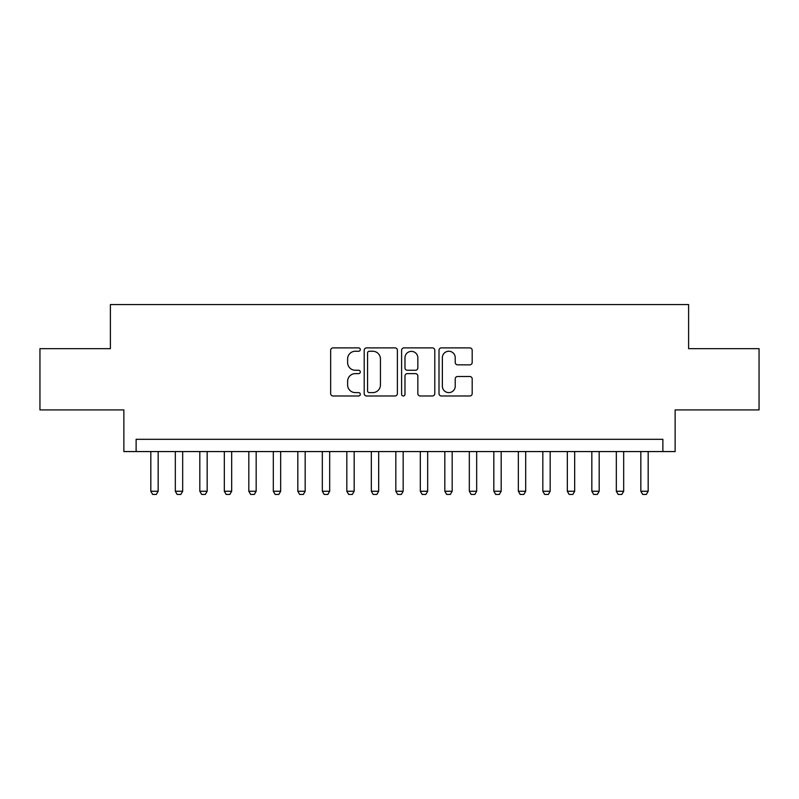 <?xml version="1.0" encoding="UTF-8"?>
<svg xmlns="http://www.w3.org/2000/svg" width="799" height="799" viewBox="0 0 799 799"><rect width="100%" height="100%" fill="white"/><g stroke="black" fill="none" stroke-linecap="round" stroke-linejoin="round"><path stroke-width="1.2" d="M360.299 349.572A1.688 1.688 0 0 0 358.621 347.885L333.063 347.885A2.407 2.407 0 0 0 330.656 350.292L330.656 393.577A2.407 2.407 0 0 0 333.063 395.984L358.621 395.984A1.688 1.688 0 0 0 360.299 394.307A1.688 1.688 0 0 0 358.621 392.619L355.305 392.619A7.7 7.7 0 0 1 347.615 384.918L347.615 381.313A7.7 7.7 0 0 1 355.305 373.622L358.621 373.622A1.688 1.688 0 0 0 360.299 371.935A1.688 1.688 0 0 0 358.621 370.257L355.305 370.257A7.7 7.7 0 0 1 347.615 362.556L347.615 358.951A7.7 7.7 0 0 1 355.305 351.25L358.621 351.25A1.688 1.688 0 0 0 360.299 349.572M469.782 364.843A2.407 2.407 0 0 0 472.189 362.436L472.189 350.292A2.407 2.407 0 0 0 469.782 347.885L441.408 347.885A2.407 2.407 0 0 0 439.001 350.292L439.001 393.577A2.407 2.407 0 0 0 441.408 395.984L469.782 395.984A2.407 2.407 0 0 0 472.189 393.577L472.189 378.916A2.407 2.407 0 0 0 469.782 376.509L457.637 376.509A2.407 2.407 0 0 0 455.23 378.916L455.23 386.187A6.432 6.432 0 0 1 448.798 392.619A6.432 6.432 0 0 1 442.366 386.187L442.366 357.692A6.432 6.432 0 0 1 448.798 351.25A6.432 6.432 0 0 1 455.23 357.692L455.23 362.436A2.407 2.407 0 0 0 457.637 364.843L469.782 364.843M662.88 451.565L675.135 451.565L675.135 409.917L759.05 409.917L759.05 348.664L688.608 348.664L688.608 304.559L110.392 304.559L110.392 348.664L39.95 348.664L39.95 409.917L123.865 409.917L123.865 451.565L662.88 451.565L662.88 439.31L136.12 439.31L136.12 451.565M397.393 350.292A2.407 2.407 0 0 0 394.996 347.885L366.611 347.885A2.407 2.407 0 0 0 364.204 350.292L364.204 393.577A2.407 2.407 0 0 0 366.611 395.984L394.996 395.984A2.407 2.407 0 0 0 397.393 393.577L397.393 350.292M404.004 347.885L432.389 347.885A2.407 2.407 0 0 1 434.796 350.292L434.796 393.577A2.407 2.407 0 0 1 432.389 395.984L420.244 395.984A2.407 2.407 0 0 1 417.837 393.577L417.837 376.029A2.407 2.407 0 0 0 415.43 373.622L407.38 373.622A2.407 2.407 0 0 0 404.973 376.029L404.973 394.307A1.688 1.688 0 0 1 403.285 395.984A1.688 1.688 0 0 1 401.607 394.307L401.607 350.292A2.407 2.407 0 0 1 404.004 347.885M369.258 351.25A1.688 1.688 0 0 0 367.57 352.938L367.57 390.931A1.688 1.688 0 0 0 369.258 392.619L372.743 392.619A7.7 7.7 0 0 0 380.444 384.918L380.444 358.951A7.7 7.7 0 0 0 372.743 351.25L369.258 351.25M417.837 357.812A6.432 6.432 0 0 0 411.405 351.37A6.432 6.432 0 0 0 404.973 357.812L404.973 367.85A2.407 2.407 0 0 0 407.38 370.257L415.43 370.257A2.407 2.407 0 0 0 417.837 367.85L417.837 357.812M150.821 451.565L150.821 491.255L158.162 491.255L158.162 451.565M158.162 491.255L156.324 494.441L152.649 494.441L150.821 491.255M175.321 451.565L175.321 491.255L182.671 491.255L182.671 451.565M182.671 491.255L180.834 494.441L177.158 494.441L175.321 491.255M199.82 451.565L199.82 491.255L207.171 491.255L207.171 451.565M207.171 491.255L205.333 494.441L201.658 494.441L199.82 491.255M224.319 451.565L224.319 491.255L231.67 491.255L231.67 451.565M231.67 491.255L229.832 494.441L226.157 494.441L224.319 491.255M248.819 451.565L248.819 491.255L256.169 491.255L256.169 451.565M256.169 491.255L254.332 494.441L250.656 494.441L248.819 491.255M273.318 451.565L273.318 491.255L280.669 491.255L280.669 451.565M280.669 491.255L278.831 494.441L275.156 494.441L273.318 491.255M297.817 451.565L297.817 491.255L305.168 491.255L305.168 451.565M305.168 491.255L303.33 494.441L299.655 494.441L297.817 491.255M322.327 451.565L322.327 491.255L329.677 491.255L329.677 451.565M329.677 491.255L327.84 494.441L324.164 494.441L322.327 491.255M346.826 451.565L346.826 491.255L354.177 491.255L354.177 451.565M354.177 491.255L352.339 494.441L348.664 494.441L346.826 491.255M371.325 451.565L371.325 491.255L378.676 491.255L378.676 451.565M378.676 491.255L376.838 494.441L373.163 494.441L371.325 491.255M395.825 451.565L395.825 491.255L403.175 491.255L403.175 451.565M403.175 491.255L401.338 494.441L397.662 494.441L395.825 491.255M420.324 451.565L420.324 491.255L427.675 491.255L427.675 451.565M427.675 491.255L425.837 494.441L422.162 494.441L420.324 491.255M444.823 451.565L444.823 491.255L452.174 491.255L452.174 451.565M452.174 491.255L450.336 494.441L446.661 494.441L444.823 491.255M469.323 451.565L469.323 491.255L476.673 491.255L476.673 451.565M476.673 491.255L474.836 494.441L471.16 494.441L469.323 491.255M493.832 451.565L493.832 491.255L501.183 491.255L501.183 451.565M501.183 491.255L499.345 494.441L495.67 494.441L493.832 491.255M518.331 451.565L518.331 491.255L525.682 491.255L525.682 451.565M525.682 491.255L523.844 494.441L520.169 494.441L518.331 491.255M542.831 451.565L542.831 491.255L550.181 491.255L550.181 451.565M550.181 491.255L548.344 494.441L544.668 494.441L542.831 491.255M567.33 451.565L567.33 491.255L574.681 491.255L574.681 451.565M574.681 491.255L572.843 494.441L569.168 494.441L567.33 491.255M591.829 451.565L591.829 491.255L599.18 491.255L599.18 451.565M599.18 491.255L597.342 494.441L593.667 494.441L591.829 491.255M616.329 451.565L616.329 491.255L623.679 491.255L623.679 451.565M623.679 491.255L621.842 494.441L618.166 494.441L616.329 491.255M640.838 451.565L640.838 491.255L648.179 491.255L648.179 451.565M648.179 491.255L646.351 494.441L642.676 494.441L640.838 491.255"/></g></svg>
